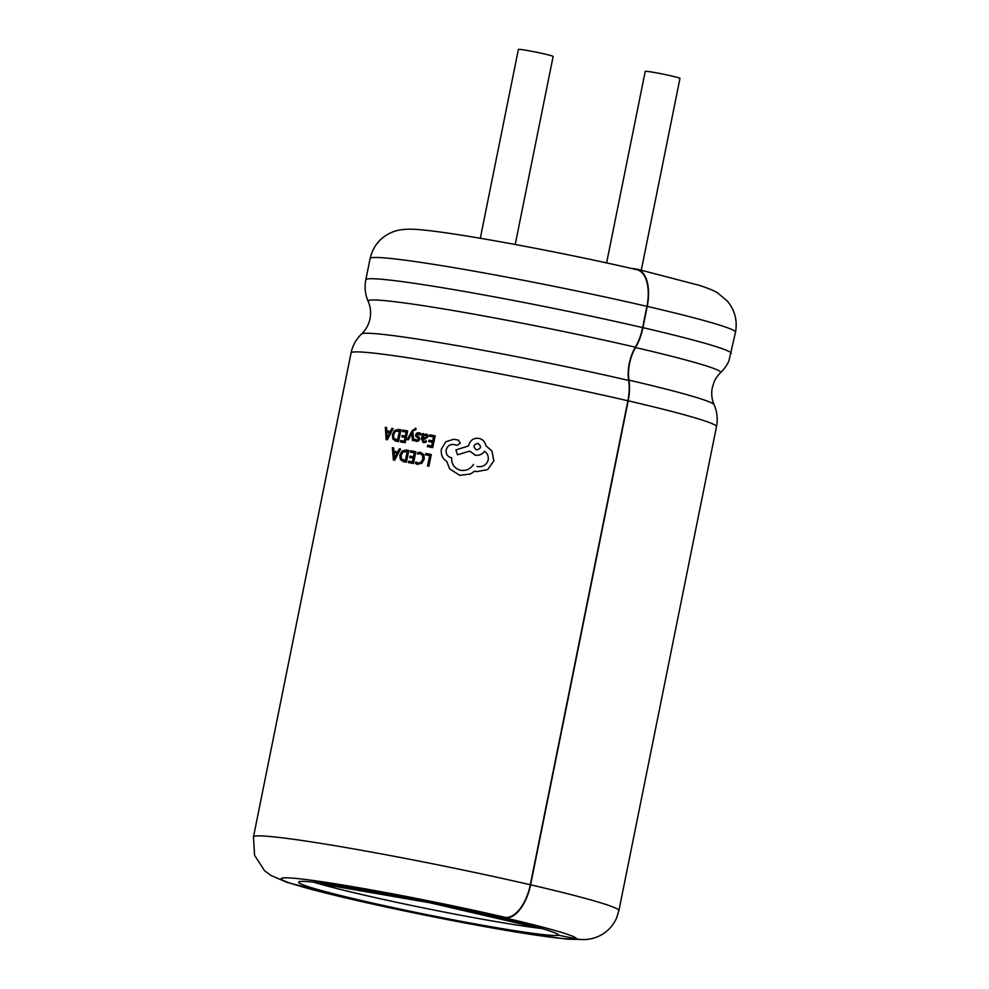 <?xml version="1.0" encoding="UTF-8"?>
<svg xmlns="http://www.w3.org/2000/svg" width="989" height="989" viewBox="0 0 989 989"><rect width="100%" height="100%" fill="white"/><g stroke="black" fill="none" stroke-linecap="round" stroke-linejoin="round"><path stroke-width="1.48" d="M646.93 306.355A186.093 9.086 -168.6 0 0 463.705 269.342A186.093 9.086 -168.6 0 0 370.109 258.525C373.249 245.433 381.037 236.482 393.449 231.686C400.236 229.127 409.706 228.533 421.858 229.905C459.205 233.12 564.101 252.751 636.953 269.725A35.443 18.025 103.1 0 1 646.93 306.355L642.64 327.619A35.443 18.025 103.1 0 1 635.346 347.188A29.534 15.02 -76.9 0 0 629.276 363.495A29.534 15.02 -76.9 0 0 628.645 380.444A35.443 18.025 103.1 0 1 627.891 400.78L530.302 884.772A35.443 18.025 103.1 0 1 505.317 917.372L496.33 916.321A132.922 6.49 -168.6 0 0 365.448 889.877A132.922 6.49 -168.6 0 0 298.591 882.151A132.922 6.49 -168.6 0 0 421.438 913.539A132.922 6.49 -168.6 0 0 558.488 935.186A132.328 6.466 11.4 0 1 558.476 935.223L576.426 938.858A36.037 35.987 23.5 0 0 616.592 917.94L618.891 910.622L716.481 426.63C717.94 419.076 717.149 411.783 714.107 404.724C711.759 399.309 711.14 393.634 712.278 387.713L714.07 381.989A28.953 28.916 -156.5 0 1 720.697 372.544A36.037 35.987 23.5 0 0 728.93 360.787L735.519 332.205A186.686 9.124 11.4 0 0 647.226 306.392A36.037 18.321 -76.9 0 0 637.089 269.144A36.037 18.321 -76.9 0 0 636.063 268.971L631.217 268.402M496.033 916.259L495.909 916.865L505.206 917.953A36.037 18.321 -76.9 0 0 530.599 884.809L628.188 400.817A36.037 18.321 -76.9 0 0 628.955 380.135A28.953 14.724 103.1 0 1 629.573 363.532A28.953 14.724 103.1 0 1 635.531 347.547A36.037 18.321 -76.9 0 0 642.937 327.656L647.226 306.392M641.305 270.133L679.962 78.415A17.728 0.865 -168.6 0 0 677.811 77.55A17.728 0.865 -168.6 0 0 658.353 73.198A17.728 0.865 -168.6 0 0 645.224 71.406L606.603 262.901M515.22 244.481L553.135 56.46A17.728 0.865 -168.6 0 0 550.984 55.594A17.728 0.865 -168.6 0 0 531.513 51.243A17.728 0.865 -168.6 0 0 518.384 49.45L480.308 238.275M400.928 429.819L398.493 441.576L395.316 441.007L398.468 441.564L400.928 429.819L398.406 429.399L394.586 430.475L392.349 434.641L392.818 439.029L395.909 441.143M420.857 433.565L420.535 435.086L420.857 433.565L419.039 432.737L416.826 433.034L415.664 434.715L415.788 436.174L418.186 438.461L417.754 440.043L416.381 440.105M418.236 436.619L416.95 434.789L418.953 433.973L416.975 434.789L419.559 438.003L419.633 439.4L418.458 441.045L415.924 441.267L418.434 441.045L419.608 439.388L418.26 436.631M415.096 439.277L416.74 440.192L415.096 439.277M426.061 442.281L423.008 442.528L426.036 442.281L426.333 440.847L426.036 442.281M423.836 433.788L423.589 435.098L423.836 433.788L422.575 433.565L421.45 438.968L423.416 442.615M426.333 440.847L423.749 441.44L422.723 439.116L424.924 439.153L427.903 436.854L427.644 434.95L426.111 433.986L427.681 434.962L427.928 436.854L424.949 439.165L422.748 439.128L423.774 441.44M451.577 457.684L451.602 457.697C451.478 464.385 454.507 468.588 460.701 470.294C454.483 468.588 451.454 464.385 451.577 457.684L450.947 457.573C447.312 456.498 445.73 453.939 446.2 449.896C447.263 446.2 449.587 444.382 453.185 444.444L457.227 445.297L460.244 443.183L458.463 440.154L460.281 443.196L457.252 445.31L453.222 444.457C449.624 444.382 447.3 446.2 446.224 449.908C445.755 453.939 447.337 456.498 450.972 457.573M479.653 438.572L478.861 438.374C482.743 439.289 485.055 441.712 485.834 445.668L492.003 451.071L493.82 460.936L491.966 451.071L485.809 445.656C485.043 441.724 482.719 439.289 478.861 438.374C473.743 437.818 470.381 440.056 468.761 445.087L468.588 445.928L455.929 449.921L457.487 454.816L469.664 451.095L475.35 455.163C479.158 455.731 482.224 454.421 484.548 451.244C487.49 453.407 488.69 456.312 488.183 459.972C486.464 464.991 482.991 467.191 477.749 466.585L477.774 466.598M484.585 451.244C482.261 454.433 479.195 455.731 475.375 455.163L474.559 454.965L475.375 455.163M469.688 451.095L457.487 454.816M493.82 460.936L487.664 469.614L476.822 471.629L474.881 471.073L470.381 474.015L459.7 475.313L470.356 474.003L474.856 471.061L476.785 471.617L487.626 469.602L493.82 460.936M400.57 449.055L394.648 460.219L393.387 460.009L394.623 460.219L400.57 449.055L399.247 448.833L397.689 451.899L393.894 451.268L393.647 447.893L393.931 451.268M433.565 436.94L429.313 436.161L433.541 436.928L432.712 440.884L429.016 440.216L428.744 441.551L432.465 442.231L431.649 445.99L427.668 445.26L427.384 446.62L432.737 447.597L435.185 435.84L429.597 434.826L429.313 436.161M408.803 450.465L406.368 462.222L402.98 461.603L406.343 462.209L408.803 450.465M414.342 452.826L410.324 452.121L414.317 452.814L413.489 456.77L410.002 456.164L409.718 457.499L413.241 458.13M413.427 463.458L415.862 451.701L413.451 463.458L408.383 462.568L413.451 463.458M420.684 452.356L423.836 454.581L424.256 459.069L421.833 463.371L416.95 464.249L421.809 463.359L424.232 459.057L423.799 454.581L420.659 452.344L417.754 452.542L417.445 454L420.622 453.766M417.445 454L420.189 453.667L422.526 455.373L422.835 458.908L421.03 462.246L418.001 463.05L415.8 461.937L418.038 463.062M429.683 455.583L425.542 454.829L429.659 455.57L427.495 465.98L428.83 466.227L427.52 465.992M431.303 454.483L428.867 466.239L431.303 454.483M408.42 439.784L411.881 433.133L408.445 439.784L407.184 439.573L408.445 439.784M412.796 431.859L413.637 430.425L415.776 429.745L416.072 428.447L415.293 428.175L416.072 428.447L415.8 429.758L413.662 430.438L412.821 431.872L413.785 440.711L412.425 440.476L413.785 440.711L412.821 431.872M406.182 432.094L402.362 431.451L406.158 432.094L405.342 436.038L402.016 435.481L401.732 436.829L405.082 437.398L404.278 441.156L400.693 440.538L400.409 441.898L405.243 442.713L400.434 441.898M405.206 442.713L407.653 430.957L405.243 442.713M393.14 428.534L387.379 439.759L393.14 428.534L391.854 428.324L390.358 431.402L386.773 430.833L386.563 427.483L386.798 430.845M387.379 439.759L386.167 439.561L387.379 439.759M313.402 882.126A132.922 6.49 -168.6 0 0 314.539 882.472L427.409 901.511M433.194 902.673L539.648 927.88M317.333 883.288A132.922 6.49 -168.6 0 0 540.031 928.312L429.992 902.796L317.333 883.288A132.922 6.49 -168.6 0 1 314.539 882.472M495.909 916.865A132.328 6.466 11.4 0 1 533.022 926.05A132.328 6.466 11.4 0 1 549.773 930.97A132.328 6.466 11.4 0 1 558.501 935.161M540.13 928.016L540.068 928.325A132.922 6.49 -168.6 0 0 541.935 928.547M430.141 902.055L429.992 902.796M458.562 440.179L453.778 439.264L445.903 441.687L441.403 449.093C440.686 454.544 442.479 458.673 446.781 461.467L449.661 468.873L459.7 475.313M473.496 464.447C470.344 469.132 466.066 471.085 460.664 470.294L459.625 470.035M477.749 466.585L477.019 466.412M474.856 471.061L476.822 471.629M476.562 449.921C472.804 446.929 473.249 444.753 477.934 443.406L478.231 443.48M476.537 449.908C481.247 448.586 481.692 446.41 477.897 443.406C473.224 444.741 472.767 446.904 476.537 449.908L476.241 449.847M393.647 447.893L392.373 447.683L393.387 460.009M394.66 457.82L397.046 453.16L393.981 452.653L394.66 457.82M394.339 458.624L394.018 452.653L397.071 453.172M428.744 441.551L432.428 442.231M427.384 446.62L432.737 447.597M432.712 447.584L435.16 435.84M426.432 434.06L423.589 435.086M422.958 438.003L426.024 437.744L426.42 435.692L425.53 435.135L424.021 435.58L422.958 438.003L424.046 435.58L426.42 435.692M418.644 433.911L420.51 435.073M420.82 433.553L419.521 432.848M415.059 439.264L414.762 440.698L416.369 441.366M408.778 450.465L406.145 450.007L402.14 451.021L399.828 455.163L400.372 459.576L403.648 461.752M403.401 460.281L401.472 458.834L405.379 460.651L407.27 451.59L402.82 452.097L401.101 455.336L401.447 458.822L401.138 455.348L402.844 452.097L407.295 451.59M415.862 451.701L410.608 450.774L410.324 452.121M409.718 457.499L413.217 458.117L412.425 461.875L408.667 461.22L408.383 462.568M415.8 461.937L415.467 463.52L417.766 464.434M431.278 454.483L425.826 453.481L425.542 454.829M411.881 433.133L412.401 440.476M415.12 429.461L415.8 429.758M416.048 428.435L412.277 430.438L407.184 439.573M407.653 430.957L402.634 430.104L402.362 431.451M401.732 436.829L405.057 437.385M395.699 439.672L393.869 438.263L397.578 440.018L399.457 430.957L395.217 431.525L393.56 434.789L393.845 438.263L393.585 434.801L395.241 431.538L399.482 430.969M386.563 427.483L385.364 427.297L386.167 439.561M387.107 438.164L389.728 432.675L386.835 432.218L389.753 432.688M386.835 432.218L387.119 437.311L386.86 432.23M628.645 380.444A179.652 8.777 -168.6 0 0 361.566 333.985C365.93 329.819 368.749 324.726 370.022 318.693C371.172 312.648 370.554 306.85 368.155 301.324A179.652 8.777 -168.6 0 1 455.842 310.991A179.652 8.777 -168.6 0 1 635.346 347.188M635.531 347.547A180.134 8.802 11.4 0 1 720.697 372.544M627.891 400.78A186.093 9.086 -168.6 0 0 444.667 363.767A186.093 9.086 -168.6 0 0 351.058 352.949L253.468 836.941L254.581 855.287L264.496 870.629L270.813 875.389L287.206 882.435L361.69 901.647L425.764 915.344L515.924 932.058L567.105 939.167L584.833 939.55M530.302 884.772A186.093 9.086 -168.6 0 0 347.077 847.758A186.093 9.086 -168.6 0 0 253.468 836.941M505.206 917.953A150.649 7.356 11.4 0 1 548.87 928.795A150.649 7.356 11.4 0 1 565.634 933.715A150.649 7.356 11.4 0 1 576.426 938.858M530.599 884.809A186.686 9.124 11.4 0 1 587.107 898.902A186.686 9.124 11.4 0 1 603.871 903.81A186.686 9.124 11.4 0 1 618.891 910.622M628.188 400.817A186.686 9.124 11.4 0 1 686.391 415.368A186.686 9.124 11.4 0 1 690.854 416.629A186.686 9.124 11.4 0 1 696.577 418.31A186.686 9.124 11.4 0 1 700.336 419.472A186.686 9.124 11.4 0 1 716.481 426.63M628.955 380.135A180.134 8.802 11.4 0 1 714.107 404.724M642.937 327.656A186.686 9.124 11.4 0 1 731.242 353.456M505.317 917.372A150.649 7.356 -168.6 0 0 292.645 878.133A150.649 7.356 -168.6 0 0 392.596 908.409A150.649 7.356 -168.6 0 0 575.833 938.734M642.64 327.619A186.093 9.086 -168.6 0 0 459.415 290.593A186.093 9.086 -168.6 0 0 365.819 279.776C364.372 287.206 365.151 294.388 368.155 301.324M735.519 332.205C737.571 320.51 734.827 310.126 727.298 301.039L717.977 293.164C715.134 291.125 708.928 288.516 699.384 285.364L637.089 269.144M361.566 333.985C356.114 339.227 352.616 345.544 351.058 352.949M370.109 258.525L365.819 279.776"/></g></svg>
